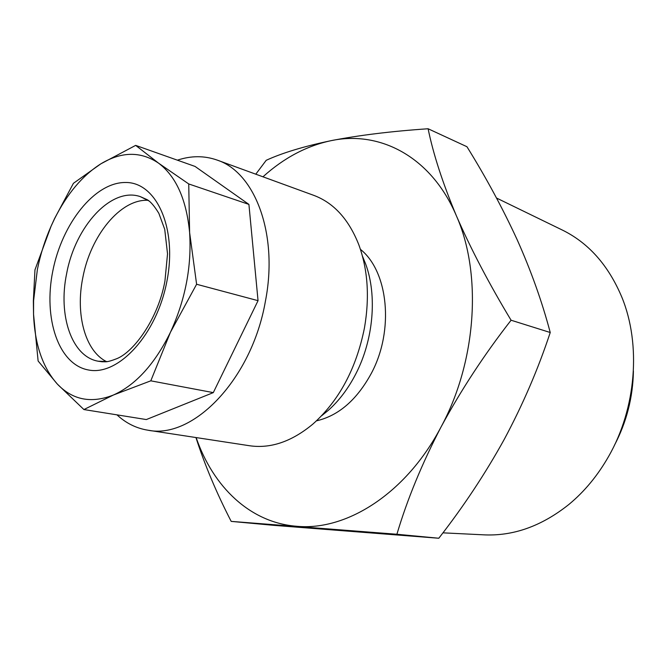 <?xml version="1.0" encoding="UTF-8"?>
<svg xmlns="http://www.w3.org/2000/svg" width="667" height="667" viewBox="0 0 667 667"><rect width="100%" height="100%" fill="white"/><g stroke="black" fill="none" stroke-linecap="round" stroke-linejoin="round"><path stroke-width="1" d="M360.438 249.35C388.286 271.427 394.355 330.265 371.452 373.136C356.97 399.783 338.653 415.691 316.492 420.844M362.481 256.22L365.716 264.165C377.289 295.639 373.47 339.862 355.769 373.987C348.216 388.628 339.044 400.767 328.247 410.397L321.594 415.799M633.417 371.052C632.941 397.349 626.588 422.128 614.365 445.414M496.515 198.032L560.947 229.373C588.019 242.246 608.362 264.957 621.977 297.507C641.229 344.656 636.268 408.287 608.612 456.428C597.749 475.496 584.534 491.487 568.968 504.394C541.379 526.388 512.623 536.518 482.691 534.784L442.93 532.841M106.645 361.672C85.034 351.15 75.304 314.149 82.825 277.597C90.604 235.634 120.469 198.816 147.991 200.317M33.542 314.224L33.6 300.65L37.36 269.61C40.404 254.46 44.997 239.953 51.126 226.096L34.959 269.868L33.358 300.884L33.542 314.224L38.119 360.997L57.37 384.109L83.909 409.555L113.423 395.014L150.8 380.824L170.444 332.266L196.607 284.259L189.611 232.5L188.736 183.95L158.521 163.123L135.651 145.381L100.884 163.815L73.437 183.3L54.561 218.576L51.126 226.096L54.594 218.693C67.067 193.797 82.5 175.504 100.884 163.815C121.527 151.417 140.737 151.184 158.521 163.123C176.08 176.338 186.435 199.466 189.611 232.5C191.796 266.333 185.409 299.591 170.444 332.266C154.761 364.057 135.76 384.976 113.423 395.014C91.346 403.685 72.661 400.05 57.37 384.109C42.663 367.559 34.717 344.264 33.542 314.224M177.397 160.172C191.095 155.603 204.335 155.569 217.117 160.072C255.019 172.294 278.606 234.259 265.383 301.376C251.884 379.281 192.888 439.678 147.899 430.198C136.285 428.322 125.971 423.203 116.958 414.849M217.117 160.072L313.773 195.356C333.733 202.818 348.741 219.276 358.804 244.722C367.851 269.451 369.735 297.182 364.457 327.931C356.261 368.651 339.061 400.709 312.84 424.12C291.771 441.587 270.702 448.799 249.616 445.748L147.899 430.198M83.909 409.555L146.323 419.56L213.298 392.621L258.046 300.667L248.916 204.402L195.056 166.433L135.651 145.381M248.916 204.402L188.736 183.95M258.046 300.667L196.607 284.259M213.298 392.621L150.8 380.824M428.106 128.756L466.95 146.723C486.043 177.497 502.785 208.496 517.167 239.728C531.082 270.852 542.104 301.776 550.233 332.508C538.177 369.001 522.845 404.636 504.227 439.411C485.301 473.645 463.49 506.587 438.803 538.244L273.92 525.354L231.191 521.386L396.907 534.259C407.17 499.6 421.886 463.848 441.037 426.997C461.197 389.786 484.542 354.202 511.08 320.227C489.003 283.633 470.769 248.808 456.37 215.758C442.671 183.008 433.25 154.01 428.106 128.756C391.254 131.282 358.913 135.251 331.057 140.67C303.944 146.356 282.324 152.901 266.208 160.305L255.786 174.187M195.94 437.544C204.777 465.007 216.533 492.955 231.191 521.386M511.08 320.227L550.233 332.508M396.907 534.259L438.803 538.244M262.956 176.805C283.859 157.937 306.553 145.89 331.057 140.67C379.857 130.24 431.282 156.67 456.37 215.758C482.208 273.762 476.663 361.356 441.037 426.997C406.195 493.472 346.598 531.074 296.723 526.28C250.042 522.72 213.006 486.702 196.14 437.569M52.81 270.985C62.048 223.678 94.464 182.424 125.246 182.491C156.136 181.766 177.43 227.705 166.942 281.09C156.895 334.526 118.401 376.18 88.486 369.985C58.396 364.607 43.188 318.234 52.81 270.985M148.758 200.834L140.287 196.623C111.389 186.577 75.254 226.313 66.658 273.545C57.904 315.124 71.561 356.562 98.116 361.206L107.57 361.581M140.287 196.623L146.848 199.525C150.267 201.217 154.277 205.828 158.854 213.348L164.724 229.315L167.534 253.852L164.941 281.024C158.404 318.076 134.209 351.717 116.8 358.671C106.128 362.798 105.845 361.597 102.084 361.772L98.116 361.206"/></g></svg>
